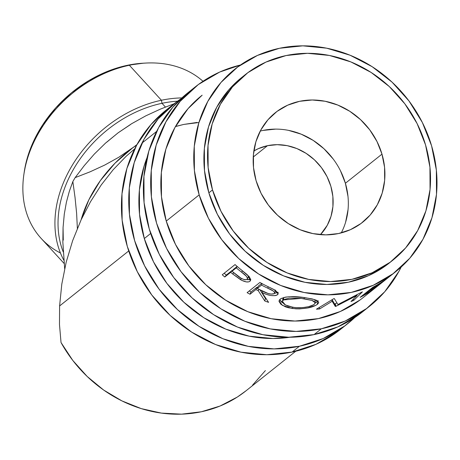 <?xml version="1.0" encoding="UTF-8"?>
<svg xmlns="http://www.w3.org/2000/svg" width="460" height="460" viewBox="0 0 460 460"><rect width="100%" height="100%" fill="white"/><g stroke="black" fill="none" stroke-linecap="round" stroke-linejoin="round"><path stroke-width="0.69" d="M321.373 328.779A140.087 126.212 -128.5 0 1 167.566 250.338A140.087 126.212 -128.5 0 1 195.224 86.934A140.087 126.212 -128.5 0 1 240.448 65.015L219.725 72.042L198.323 84.554L180.159 101.367L165.922 121.842L156.164 145.182L151.26 170.499L151.398 196.817L156.567 223.129L166.577 248.411L181.044 271.705L199.404 292.111L220.961 308.844L244.875 321.258L270.233 328.883L296.067 331.424L321.373 328.779L314.053 334.604L321.373 328.779L345.184 321.051L366.585 308.539L384.75 291.726L398.987 271.256L401.2 267.013A140.087 126.212 -128.5 0 1 369.685 306.159A140.087 126.212 -128.5 0 1 321.373 328.779M195.224 86.934L187.904 92.759A140.087 126.212 51.5 0 0 160.247 256.157A140.087 126.212 51.5 0 0 314.053 334.604A140.087 126.212 51.5 0 0 362.371 311.983L369.685 306.159M395.686 271.699L362.974 297.729A129.312 116.501 -128.5 0 1 318.377 318.608A129.312 116.501 -128.5 0 1 176.404 246.198A129.312 116.501 -128.5 0 1 201.934 95.37M202.153 95.197L188.025 108.692L174.886 127.587L165.876 149.138L161.351 172.506L161.477 196.799L166.25 221.082L175.496 244.421L188.847 265.926L205.792 284.757L225.687 300.207L247.767 311.667L271.176 318.705L295.015 321.046L318.377 318.608L340.36 311.478L360.111 299.926M188.14 92.569L172.839 107.191L158.602 127.661L148.844 151.006L143.94 176.324L144.078 202.641L149.253 228.948L159.263 254.236L173.725 277.529L192.09 297.936L213.641 314.669L237.555 327.083L262.919 334.707L288.748 337.243L314.053 334.604L337.864 326.876L359.266 314.364M173.27 104.409L165.956 110.227A140.087 126.212 51.5 0 0 138.299 273.631A140.087 126.212 51.5 0 0 292.106 352.072L299.42 346.248A140.087 126.212 -128.5 0 1 145.613 267.806A140.087 126.212 -128.5 0 1 173.27 104.409A140.087 126.212 -128.5 0 1 180.82 98.888M290.007 337.237A129.312 116.501 -128.5 0 1 169.349 286.568A129.312 116.501 -128.5 0 1 147.05 157.613L143.928 166.606L139.397 189.974L139.524 214.268L144.302 238.55L153.542 261.895L166.894 283.394L183.845 302.231L203.74 317.676L225.814 329.136L249.222 336.174L273.067 338.52L290.013 337.237M166.192 110.043L150.886 124.66L136.654 145.136L126.897 168.475L121.992 193.792L122.124 220.11L127.299 246.422L137.31 271.705L151.777 294.998L170.137 315.405L191.688 332.137L215.608 344.551L240.965 352.176L266.794 354.717L292.106 352.072L299.42 346.248A140.087 126.212 -128.5 0 0 347.737 323.627A140.087 126.212 -128.5 0 0 354.809 317.509L344.632 326.013L323.23 338.52L299.42 346.248L274.114 348.893L248.285 346.351L222.922 338.727L199.007 326.312L177.456 309.58L159.091 289.173L144.63 265.88L134.619 240.597L129.444 214.291L129.306 187.973L134.211 162.656L143.968 139.311L158.205 118.841L176.375 102.022L180.826 98.888M337.318 331.832L315.916 344.344L292.106 352.072A140.087 126.212 51.5 0 0 340.417 329.452L347.737 323.627M63.284 240.126L63.06 227.631L62.853 242.15L64.664 268.663L62.853 242.15L63.06 227.631L64.279 214.176L66.418 202.147L69.333 191.325L72.847 181.585A129.312 98.693 -42.5 0 1 75.141 177.629L89.987 171.862L104.667 165.094L118.852 157.222L132.284 148.172A113.148 86.353 -42.5 0 0 81.104 219.857L72.663 240.632L81.104 219.857L90.476 201.767L101.223 184.96L113.183 169.717L126.149 156.279L134.676 148.896L126.149 156.279L113.183 169.717L101.223 184.96L90.476 201.767L81.104 219.857L88.849 199.824L100.297 180.688L114.977 163.231L132.284 148.172L136.959 144.584L132.284 148.172A113.148 86.353 -42.5 0 1 136.724 145.009L118.852 157.222L104.667 165.094L89.987 171.862L75.141 177.629L84.237 165.657L94.294 154.106L105.553 143.083L118.174 132.773L131.606 123.728L145.785 115.851L160.465 109.089L174.104 103.753L160.465 109.089L145.785 115.851L131.606 123.728L118.174 132.773L130.387 124.637M24.15 172.58L26.203 162.012L32.74 143.071L42.722 124.781L55.769 107.841L71.375 92.909L88.941 80.546L107.795 71.242L127.207 65.343L129.363 65.257A112.901 86.169 -42.5 0 1 145.619 63.072A112.901 86.169 -42.5 0 1 202.986 81.276A112.901 86.169 137.5 0 0 129.363 65.257L161.431 100.251A112.901 86.169 137.5 0 0 63.842 260.228A112.901 86.169 -42.5 0 1 161.431 100.251L161.989 103.304A110.21 84.111 -42.5 0 1 177.508 101.194A110.21 84.111 137.5 0 0 161.989 103.304L165.427 107.053L161.989 103.304A110.21 84.111 137.5 0 0 63.244 251.988A110.21 84.111 -42.5 0 1 161.989 103.304L161.431 100.251L129.363 65.257L127.207 65.343A110.21 84.111 137.5 0 0 24.219 172.126L23.857 174.645A112.901 86.169 -42.5 0 1 129.363 65.257A112.901 86.169 137.5 0 0 35.512 138.73A112.901 86.169 137.5 0 0 41.193 238.458L64.135 263.499M60.444 253.006A112.901 86.169 -42.5 0 1 23.857 174.645M341.262 232.898A70.041 63.106 51.5 0 0 345.397 183.258L381.984 154.14A70.041 63.106 -128.5 0 1 362.658 222.237A70.041 63.106 -128.5 0 1 256.099 180.722L261.102 193.367L268.335 205.011L277.518 215.211L288.293 223.577L300.248 229.787L312.932 233.599L325.847 234.87L338.497 233.548L350.405 229.684L361.106 223.428L370.191 215.021L377.309 204.786L382.185 193.114L384.64 180.458L384.572 167.296L381.984 154.14L376.976 141.502L369.748 129.852L360.565 119.652L349.79 111.285L337.83 105.075L325.151 101.263L312.236 99.992L299.581 101.315L287.678 105.179L276.977 111.435L267.892 119.841L260.774 130.076L255.892 141.749L253.443 154.411L253.512 167.566L256.099 180.722A70.041 63.106 -128.5 0 1 275.425 112.625A70.041 63.106 -128.5 0 1 381.984 154.14L345.397 183.258A70.041 63.106 51.5 0 0 260.233 131.083M253.851 150.983A53.877 48.541 -128.5 0 1 267.484 145.688A53.877 48.541 -128.5 0 1 325.024 172.96A53.877 48.541 -128.5 0 1 320.436 234.652L327.273 225.279L331.027 216.303L332.913 206.569L332.862 196.443L330.872 186.323L327.02 176.6L321.459 167.641L314.398 159.792L306.107 153.358L296.907 148.58L287.155 145.648L277.219 144.676L267.484 145.688L253.253 157.015L267.484 145.688L258.33 148.661L253.851 150.978M245.232 74.687L241.569 77.596A118.536 106.795 51.5 0 0 208.863 192.832L212.52 189.922A118.536 106.795 -128.5 0 1 245.232 74.687A118.536 106.795 -128.5 0 1 425.558 144.94L429.939 167.204L430.054 189.474L425.902 210.893L417.645 230.644L405.599 247.969L390.229 262.194L372.117 272.78L351.969 279.318L330.556 281.555L308.7 279.41L287.241 272.958L267.007 262.453L248.768 248.291L233.231 231.029L220.995 211.318L212.52 189.922L208.144 167.658L208.029 145.394L212.181 123.97L220.438 104.219L232.484 86.894L247.854 72.668L265.96 62.083L286.108 55.545L307.522 53.308L329.377 55.453L350.836 61.904L371.076 72.415L389.315 86.572L404.852 103.839L417.088 123.544L425.558 144.94A118.536 106.795 -128.5 0 1 392.851 260.182A118.536 106.795 -128.5 0 1 212.52 189.922L208.863 192.832A118.536 106.795 51.5 0 0 389.195 263.091A118.536 106.795 51.5 0 0 391.006 261.613M246.209 390.655L237.291 397.066L220.052 406.03L201.302 411.78L181.562 414.155L161.374 413.097L141.295 408.629L121.883 400.878L103.672 390.057L87.164 376.464L72.818 360.473L61.03 342.533L59.484 324.553L59.599 305.957L61.807 284.09L66.188 262.177L72.663 240.632L66.188 262.177L61.807 284.09L59.599 305.957L128.714 250.959L59.599 305.957L59.484 324.553L61.03 342.533A129.312 116.501 51.5 0 0 245.899 390.897L295.722 351.25M199.18 194.879L166.25 221.082L199.18 194.879A129.312 116.501 -128.5 0 1 234.859 69.167A129.312 116.501 -128.5 0 1 431.584 145.809A129.312 116.501 -128.5 0 1 395.905 271.521A129.312 116.501 -128.5 0 1 199.18 194.879L194.402 170.591L194.275 146.297L198.806 122.929L207.811 101.384L220.955 82.484L237.722 66.964L257.479 55.418L279.456 48.283L302.818 45.845L326.663 48.185L350.072 55.223L372.146 66.688L392.041 82.133L408.992 100.97L422.343 122.469L431.584 145.809L436.362 170.096L436.488 194.39L431.957 217.758L422.953 239.303L409.808 258.204L393.041 273.723L373.284 285.269L351.308 292.405L327.945 294.843L304.1 292.502L280.692 285.464L258.618 273.999L238.723 258.555L221.772 239.717L208.42 218.218L199.18 194.879M150.667 233.484L144.302 238.55L150.667 233.484M360.145 297.355L372.951 287.166A129.312 116.501 51.5 0 0 389.131 276.897L387.82 277.938A129.312 116.501 -128.5 0 1 374.336 286.77L370.398 289.909A129.312 116.501 51.5 0 0 383.881 281.077L382.565 282.118A129.312 116.501 -128.5 0 1 369.087 290.956L364.159 294.872A129.312 116.501 51.5 0 0 377.643 286.039L376.332 287.086A129.312 116.501 -128.5 0 1 360.145 297.355A129.312 116.501 -128.5 0 0 376.332 287.086L377.643 286.039A129.312 116.501 -128.5 0 1 364.159 294.872L369.087 290.956L368.799 290.467L369.087 290.956A129.312 116.501 -128.5 0 0 382.565 282.118L383.881 281.077A129.312 116.501 -128.5 0 1 370.398 289.909L374.336 286.77L374.187 286.517L374.336 286.77A129.312 116.501 -128.5 0 0 387.82 277.938L389.131 276.897A129.312 116.501 -128.5 0 1 372.951 287.166L360.145 297.355M357.115 295.372L336.007 306.285A129.312 116.501 -128.5 0 1 335.323 306.446L332.166 301.266L319.608 308.953A129.312 116.501 -128.5 0 1 316.451 309.189L333.862 298.626A129.312 116.501 51.5 0 0 334.311 298.58L337.939 304.543L361.991 292.037A129.312 116.501 51.5 0 0 362.411 291.876L353.815 300.346A129.312 116.501 -128.5 0 1 350.968 301.536L357.115 295.372L356.891 294.86L357.115 295.372L350.968 301.536A129.312 116.501 -128.5 0 0 353.815 300.346L362.411 291.876A129.312 116.501 -128.5 0 1 361.991 292.037L337.939 304.543L334.311 298.58A129.312 116.501 -128.5 0 1 333.862 298.626L316.451 309.189A129.312 116.501 -128.5 0 0 319.608 308.953L332.166 301.266L335.323 306.446L334.529 303.916L332.149 299.678L334.529 303.916A126.615 114.074 51.5 0 0 335.196 303.755L336.007 306.285A129.312 116.501 -128.5 0 1 335.323 306.446L334.529 303.916A126.615 114.074 51.5 0 0 335.196 303.755L336.007 306.285L357.115 295.372M303.479 297.447L312.116 298.902L316.802 300.414L318.722 302.226L318.044 303.761L315.813 305.348L307.28 308.045L299.799 308.873L295.912 308.827L288.633 307.792L285.487 306.849L280.928 304.319L279.042 301.495L279.283 300.184L281.008 298.54L285.522 297.114L290.266 296.677L303.479 297.447M247.112 292.64L259.917 282.446A129.312 116.501 51.5 0 0 266.466 285.901L275.149 290.214L278.133 293.077L277.989 294.256L276.506 295.303L275.022 295.653L270.969 295.533L266.392 294.36L262.022 292.566L268.594 302.358A129.312 116.501 -128.5 0 1 264.782 300.961L258.336 290.772A129.312 116.501 -128.5 0 1 255.938 289.53L250.027 294.233A129.312 116.501 -128.5 0 1 247.112 292.64A129.312 116.501 -128.5 0 0 250.027 294.233L255.938 289.53L256.921 287.253A126.615 114.074 51.5 0 0 257.623 287.627A126.615 114.074 51.5 0 1 256.921 287.253L251.01 291.956L250.027 294.233L251.01 291.956L256.921 287.253L255.938 289.53A129.312 116.501 -128.5 0 0 258.336 290.772L264.782 300.961L265.454 298.546A126.615 114.074 51.5 0 0 266.024 298.764A126.615 114.074 51.5 0 1 265.454 298.546L260.113 289.972L265.454 298.546L264.782 300.961A129.312 116.501 -128.5 0 0 268.594 302.358L262.022 292.566C268.83 295.751 273.999 296.47 277.529 294.739L278.173 293.859L273.89 289.501L266.466 285.901A129.312 116.501 -128.5 0 1 259.917 282.446L247.112 292.64M222.249 274.781L235.054 264.586A129.312 116.501 51.5 0 0 240.66 269.364L249.239 276.707L250.689 279.438L250.407 280.767L249.625 281.48L248.463 281.911L246.209 281.882L241.966 280.445L232.748 274.028A129.312 116.501 -128.5 0 1 230.696 272.297L224.785 277A129.312 116.501 -128.5 0 1 222.249 274.781A129.312 116.501 -128.5 0 0 224.785 277L230.696 272.297L232.202 270.382A126.615 114.074 51.5 0 0 232.495 270.63A126.615 114.074 51.5 0 1 232.202 270.382L226.291 275.086L224.785 277L226.291 275.086L232.202 270.382L230.696 272.297A129.312 116.501 -128.5 0 0 232.748 274.028L240.522 279.674C244.967 282.066 248.107 282.595 249.941 281.255L250.493 280.623L247.256 274.677L240.66 269.364A129.312 116.501 -128.5 0 1 235.054 264.586L222.249 274.781M106.754 142.169L118.174 132.773L105.553 143.083L94.294 154.106L84.237 165.657L75.141 177.629A129.312 98.693 137.5 0 0 72.847 181.585L75.043 197.507L76.619 213.319L77.372 228.539L76.619 213.319L75.043 197.507L72.847 181.585L69.333 191.325L66.418 202.147L64.279 214.176L63.06 227.608M175.49 126.494L183.781 124.424L175.438 126.586M198.467 122.584L183.781 124.424L197.012 122.452M241.77 77.435L228.821 89.809L216.775 107.128L208.518 126.879L204.372 148.304L204.487 170.574L208.863 192.832L217.333 214.228L229.574 233.939L245.111 251.206L263.344 265.362L283.584 275.868L305.043 282.319L326.899 284.47L348.312 282.233L368.46 275.695L386.567 265.109M252.546 385.141L265.391 370.582M386.199 279.197C384.456 280.623 384.014 280.887 384.876 279.996M370.11 289.426L370.398 289.909L370.11 289.426M363.872 294.388L364.159 294.872L363.872 294.388M331.867 299.845L332.166 301.266L331.867 299.845M336.892 302.933L335.196 303.755L336.892 302.933M353.268 299.241L353.815 300.346L353.268 299.241M319.338 307.452L319.608 308.953L319.338 307.452M317.452 304.29L317.164 301.697L315.272 302.887L317.164 301.697L317.452 304.29L318.728 302.289L314.818 299.632L305.336 297.7C293.641 295.912 285.286 296.361 280.272 299.04L279.059 300.817L282.382 305.359L292.157 308.459C303.887 309.287 312.317 307.895 317.452 304.29M292.203 307.211L292.157 308.459L292.203 307.211M282.917 302.967L279.645 299.638L281.296 301.806L282.917 302.967M317.866 301.047L318.176 300.644M302.634 298.563L304.181 298.77L304.227 297.545L304.181 298.77L312.001 300.443L315.272 302.732L315.048 299.995L314.87 300.834M282.837 299.402L283.021 298.362L283.826 297.436L283.406 299.937L283.826 297.436M283.786 297.471L282.842 298.902L282.44 301.38L283.406 299.937L301.122 298.391M315.272 302.732L314.289 304.29C310.005 307.176 303.025 308.206 293.342 307.395L285.327 304.957L282.44 301.38M278.133 292.295L277.529 294.739L278.133 292.295L274.718 293.302L277.834 292.502M262.533 291.163L262.022 292.566L262.533 291.163M258.905 289.357L258.336 290.772L258.905 289.357M249.199 290.979A126.615 114.074 51.5 0 0 251.01 291.956A126.615 114.074 51.5 0 1 249.199 290.979M275.362 290.024L275.471 290.668M258.233 286.206L261.711 283.44L258.233 286.206L257.249 288.489L258.233 286.206M274.453 293.606C271.682 294.596 267.961 293.905 263.287 291.525L257.249 288.489L261.522 285.091L262.131 283.67L261.522 285.091L257.249 288.489L267.921 293.405L271.124 294.112L274.453 293.606L274.677 292.439L273.217 290.973L267.72 288.178A129.312 116.501 -128.5 0 1 261.522 285.091A129.312 116.501 -128.5 0 0 267.72 288.178C272.803 290.145 275.045 291.956 274.453 293.606L275.483 290.421M268.232 286.77L267.72 288.178L268.232 286.77M250.711 279.841L249.941 281.255L250.711 279.841M250.677 279.387L246.802 279.623L249.648 279.749L250.769 279.335M241.333 278.38L240.522 279.674L241.333 278.38M233.726 272.722L232.748 274.028L233.726 272.722M224.181 273.24A126.615 114.074 51.5 0 0 226.291 275.086A126.615 114.074 51.5 0 1 224.181 273.24M248.728 276L248.371 277.305M233.513 269.336L237.153 266.438L233.513 269.336L232.007 271.256L233.513 269.336M247.135 279.427C244.519 280.197 241.161 278.863 237.067 275.431L232.007 271.256L236.279 267.858L237.297 266.558L236.279 267.858L232.007 271.256L241.161 278.283L244.041 279.559L245.341 279.801L247.135 279.427L247.48 278.116L246.347 276.207L241.592 272.193A129.312 116.501 -128.5 0 1 236.279 267.858A129.312 116.501 -128.5 0 0 241.592 272.193C246.031 275.172 247.877 277.581 247.135 279.427L248.762 276.155M242.518 270.859L241.592 272.193L242.518 270.859M284.015 299.523L282.612 300.863L282.446 301.909L284.102 304.141L287.902 306.118L294.872 307.585L302.806 307.625L308.631 306.676L313.68 304.721L315.089 303.428L315.249 302.588L313.576 301.064L311.84 300.397L301.093 298.385L289.38 298.126L284.015 299.523M145.619 63.072L143.077 63.21A110.21 84.111 137.5 0 0 127.207 65.343L143.336 63.198M161.431 100.251A112.901 86.169 -42.5 0 1 181.867 97.922A112.901 86.169 137.5 0 0 161.431 100.251M340.394 170.614L345.397 183.258L347.984 196.414M348.053 209.57L345.598 222.232M262.993 130.433L275.649 129.11M288.564 130.381L301.242 134.194L313.202 140.403L323.978 148.77L333.161 158.97M392.851 260.182L389.195 263.091M156.636 131.422L141.996 143.066"/></g></svg>
